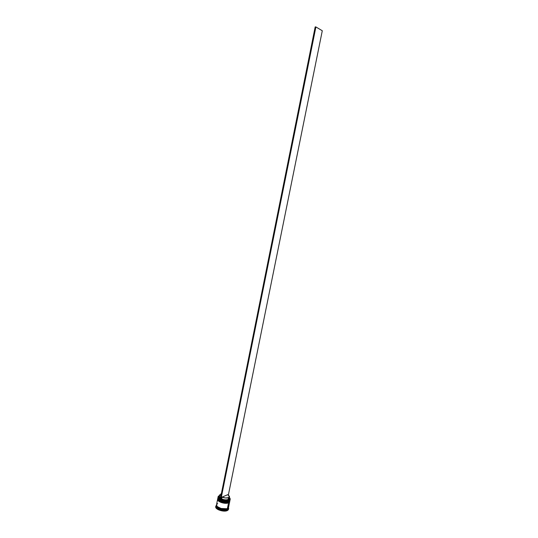 <?xml version="1.0" encoding="UTF-8"?>
<svg xmlns="http://www.w3.org/2000/svg" width="538" height="538" viewBox="0 0 538 538"><rect width="100%" height="100%" fill="white"/><g stroke="black" fill="none" stroke-linecap="round" stroke-linejoin="round"><path stroke-width="0.81" d="M218.119 496.782L219.02 495.747L218.213 496.507C216.679 498.908 225.617 502.122 229.06 500.374C225.819 502.021 217.312 499.217 218.119 496.782L217.991 497.435C217.184 499.869 225.684 502.674 228.932 501.026L228.704 501.154C228.051 502.142 220.446 501.591 218.495 498.827C221.313 501.281 224.716 502.055 228.704 501.154L223.707 501.389L220.499 500.353L218.495 498.827C221.313 501.281 224.716 502.055 228.704 501.154L228.845 501.463L228.932 501.026C225.873 502.579 217.836 500.152 217.971 497.731M217.971 497.65L217.903 497.865C216.814 500.717 228.078 503.117 228.845 501.463C225.597 503.111 217.096 500.306 217.903 497.865L217.971 497.663M218.394 499.338C220.351 502.102 227.951 502.647 228.596 501.658L228.825 501.53C228.065 503.191 216.801 500.791 217.89 497.939L217.89 497.939C217.083 500.374 225.583 503.185 228.825 501.53L229.975 500.333M228.596 501.658L225.873 502.115L222.463 501.638L218.865 499.863L223.606 501.9L228.643 501.672C224.259 502.64 220.728 501.698 218.058 498.854M230.008 500.078L228.845 501.463L230.008 500.078M230.002 500.091L228.643 501.672M228.482 502.236C227.836 503.225 220.244 502.687 218.28 499.916C221.098 502.371 224.501 503.144 228.482 502.236L223.492 502.479L220.277 501.443L218.28 499.916C221.098 502.371 224.501 503.144 228.482 502.236L228.623 502.546L228.711 502.109C225.657 503.669 217.628 501.248 217.756 498.813L217.776 498.511C216.969 500.959 225.462 503.77 228.711 502.109L228.784 501.752C225.536 503.407 217.036 500.596 217.85 498.154L218.166 499.318L219.376 500.421L223.593 502.001L227.029 502.176L228.784 501.752L228.711 502.109L229.874 500.764L228.482 502.236M217.756 498.733L217.688 498.948C216.599 501.806 227.856 504.207 228.623 502.546C225.375 504.207 216.881 501.396 217.688 498.948L217.756 498.746M218.179 500.427C220.143 503.198 227.729 503.736 228.381 502.741L228.61 502.62C227.843 504.281 216.585 501.88 217.675 499.015L217.675 499.015C216.861 501.463 225.361 504.274 228.61 502.62L229.76 501.416M228.381 502.741L224.534 503.151L220.176 501.947L218.65 500.945L223.384 502.983L228.421 502.761C224.037 503.729 220.513 502.788 217.836 499.93M229.787 501.16L228.623 502.546L229.787 501.16M229.787 501.174L228.421 502.761M229.087 502.29L229.484 501.604M215.839 506.204L215.738 506.709C214.864 509.372 223.882 512.384 227.332 510.562L227.439 510.058C223.983 511.88 214.965 508.867 215.839 506.204L215.96 505.861C214.205 508.491 223.741 512.001 227.439 510.058L227.352 508.827L225.597 509.264L227.924 508.45L228.468 507.569L227.318 508.807C226.525 510.535 215.193 508.02 216.484 505.148L217.278 506.957L220.99 508.814L217.244 506.964L216.431 505.202C215.617 507.697 224.097 510.528 227.352 508.827L227.204 509.547C223.727 511.369 214.756 508.074 216.404 505.599M216.491 504.92L217.318 506.601C219.813 509.197 226.411 509.439 227.157 508.571C226.411 509.439 219.813 509.197 217.305 506.588L221.051 508.471L226.626 508.74L227.426 508.464L228.563 502.835C225.321 504.496 216.821 501.685 217.628 499.23L218.448 500.965L221.064 502.452L225.731 503.312L228.563 502.835L227.426 508.464L228.569 507.267L229.706 501.665L228.563 502.835L229.706 501.665M229.013 500.273C226.706 501.053 224.003 500.824 220.91 499.6L224.131 500.555L228.267 500.522L229.591 499.943L230.15 499.076L229.309 497.415L230.163 498.84L229.013 500.273M220.25 499.277C218.589 498.316 217.937 497.374 218.307 496.453L219.39 495.559L218.401 496.285L218.226 497.24L220.25 499.277M229.975 500.152L228.932 501.026L229.06 500.374L228.932 501.026L230.069 499.869L230.203 499.217L229.06 500.374L230.224 498.928L229.78 497.912L230.203 499.217M217.628 499.237L216.505 504.846C215.684 507.334 224.171 510.165 227.426 508.464L228.569 507.273M216.431 505.209L216.289 505.922C215.469 508.423 223.949 511.255 227.204 509.547L228.495 507.637M229.101 498.302L228.166 499.459L229.087 498.538L229.45 496.735L228.536 497.65L228.166 499.459L228.401 499.97L229.403 498.719L229.181 498.067L229.235 499.331L226.969 500.327L224.164 500.219L220.856 499.62L221.367 499.405C224.057 500.454 226.404 500.649 228.401 499.97L228.166 499.459C226.323 500.084 224.158 499.91 221.669 498.941L221.367 499.405L221.669 498.941C224.158 499.91 226.323 500.084 228.166 499.459L228.536 497.65C226.693 498.269 224.528 498.094 222.033 497.125L221.669 498.941L222.033 497.125L227.782 494.671L229.45 496.735M227.782 494.671L229.437 496.305L228.536 497.65L225.53 497.993L222.033 497.125L227.782 494.671M220.338 498.854L218.979 497.314L219.511 496.117L219.047 496.635L220.338 498.854M228.374 508.013L227.204 509.547L227.439 510.058L228.677 508.43L228.468 507.764L228.657 508.793L227.332 510.562L228.556 509.291L227.977 510.172L226.491 510.858L223.088 511.039L218.28 509.715L216.068 507.98L215.725 506.789M225.597 509.264L220.977 508.827L225.577 509.251M228.589 507.152L228.226 506.043M217.702 503.629L216.679 504.422M229.941 500.481L228.784 501.752L229.941 500.481M219.78 494.785L221.387 493.642L219.78 494.785L220.822 496.453L219.78 494.785L219.417 496.587L220.452 498.269L219.491 496.366M220.244 499.318L220.856 499.62L315.907 26.947L322.289 30.747L228.368 495.027L322.289 30.747L315.907 26.947L220.856 499.62L220.244 499.318L315.187 26.9L315.907 26.947L315.187 26.9L220.244 499.318M228.805 501.598L229.464 501.154M228.583 502.68L229.249 502.23M215.96 505.861L216.35 505.633M217.776 498.511L217.843 498.161M229.403 498.719L229.127 498.336M228.556 509.291L228.657 508.793M229.854 500.945L229.928 500.589M228.677 508.43L228.408 508.067M219.457 496.386L219.047 496.635"/></g></svg>
